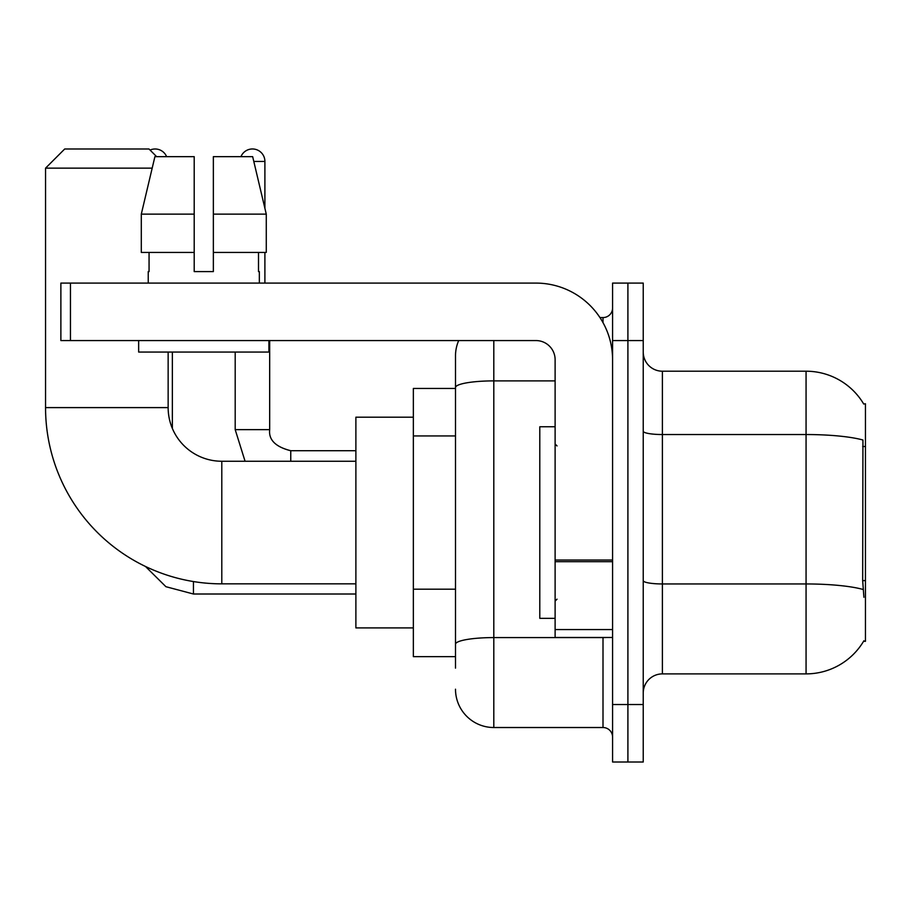 <?xml version="1.0" encoding="UTF-8"?>
<svg xmlns="http://www.w3.org/2000/svg" width="911" height="911" viewBox="0 0 911 911"><rect width="100%" height="100%" fill="white"/><g stroke="black" fill="none" stroke-linecap="round" stroke-linejoin="round"><path stroke-width="1.37" d="M662.388 673.889L806.064 673.889A67.05 67.05 0 0 0 863.901 640.752L863.571 641.321L865.45 641.321L865.45 403.778L863.708 404.017A67.05 67.05 0 0 0 806.064 371.21A67.05 67.05 0 0 1 863.571 403.778A67.05 67.05 0 0 0 806.064 371.21L662.388 371.21A19.154 19.154 0 0 1 643.234 352.056A19.154 19.154 0 0 0 662.388 371.21L662.388 673.889A19.154 19.154 0 0 0 643.234 693.043M455.5 668.139L455.5 387.551L455.5 388.45L413.355 388.45L413.355 656.649L455.5 656.649M627.907 704.533L627.907 762.006L643.234 762.006L643.234 704.533L627.907 704.533L627.907 762.006L612.579 762.006L612.579 704.533L627.907 704.533L627.907 340.566L627.907 704.533M612.579 704.533L612.579 283.093L627.907 283.093L627.907 340.566L627.907 283.093L643.234 283.093L643.234 704.533M863.901 597.263L862.671 580.614L862.945 440.013A67.05 11.638 180 0 0 806.064 434.536L806.064 371.21A67.05 67.05 0 0 1 863.708 404.017M493.808 340.566L493.808 727.525L603.002 727.525L603.002 637.484M599.95 317.575L603.002 317.575A9.577 9.577 0 0 0 612.579 307.998M455.5 424.446L455.5 355.882A38.308 38.308 0 0 1 458.7 340.566M455.5 650.898L455.5 600.691M555.118 380.889L493.808 380.889A38.308 6.65 180 0 0 455.5 387.551L455.5 355.882M612.579 737.101A9.577 9.577 0 0 0 603.002 727.525M493.808 727.525A38.308 38.308 0 0 1 455.5 689.206M213.356 271.592L194.202 271.592L213.356 271.592L194.202 271.592L213.356 271.592L213.356 156.658L252.666 156.658L266.274 214.131L266.274 252.438L213.356 252.438M240.948 156.658A12.447 12.447 0 0 1 264.896 161.452L264.896 208.289L266.274 214.131L213.356 214.131M555.118 426.769L539.79 426.769L539.79 618.33L555.118 618.33M355.882 583.849L221.794 583.849A176.244 176.244 0 0 1 45.55 407.604L45.55 168.148L64.704 148.994L148.994 148.994L156.658 156.658M221.794 583.849L221.794 461.251A53.635 53.635 0 0 1 168.148 407.604L168.148 352.056M152.171 168.148L45.55 168.148M413.355 417.192L355.882 417.192L355.882 627.907L413.355 627.907M150.064 150.064A12.447 12.447 0 0 1 166.622 156.658M172.361 428.455L172.361 352.056M235.197 352.056L235.197 429.639L269.679 429.639L269.679 340.566M264.896 252.438L264.896 283.093M612.579 637.484L555.118 637.484L555.118 560.026L612.579 560.026M612.579 359.72A76.626 76.626 0 0 0 535.953 283.093L70.454 283.093L70.454 340.566L535.953 340.566A19.154 19.154 0 0 1 555.118 359.72L555.118 560.026M70.454 340.566L60.878 340.566L60.878 283.093L70.454 283.093M148.231 271.592L149.062 271.592L148.231 271.592L148.231 283.093M259.339 271.592L258.508 271.592L259.339 271.592L259.339 283.093M258.508 252.438L258.508 271.592M194.202 214.131L141.296 214.131L154.904 156.658L194.202 156.658L194.202 271.592M149.062 271.592L149.062 252.438M138.654 340.566L138.654 352.056L268.916 352.056L268.916 340.566M194.202 252.438L141.296 252.438L141.296 214.131L154.904 156.658M266.274 252.438L266.274 214.131L252.666 156.658M865.45 446.515L862.671 446.515M865.45 580.614L862.671 580.614M455.5 435.948L413.355 435.948M455.5 589.189L413.355 589.189M806.064 673.889L806.064 434.536L662.388 434.536A19.154 3.325 0 0 1 643.234 431.21M863.15 589.485A67.05 11.638 180 0 0 806.064 583.951L662.388 583.951A19.154 3.325 -0 0 1 643.234 580.626M643.234 340.566L612.579 340.566M606.327 637.484A9.577 1.663 0 0 1 603.002 637.586L493.808 637.586A38.308 6.65 180 0 0 455.5 644.248M603.002 322.619L603.002 317.575M45.55 407.604L168.148 407.604M355.882 594.006L193.439 594.006L165.927 586.707L145.464 566.46L165.927 586.707L193.439 594.006L165.927 586.707L145.464 566.46L165.927 586.707L193.439 594.006L193.439 581.548M253.793 161.452L264.896 161.452M290.757 461.251L290.757 450.74C275.543 446.88 268.517 439.854 269.679 429.639C268.517 439.854 275.543 446.88 290.757 450.706C275.543 446.88 268.517 439.854 269.679 429.639C268.517 439.854 275.543 446.88 290.757 450.706L355.882 450.706M612.579 561.688L555.118 561.688M555.118 629.569L612.579 629.569M557.031 445.923L555.118 444.01M557.031 599.176L555.118 601.089M355.882 461.251L221.794 461.251M145.464 566.46L165.927 586.707L193.439 594.006M235.197 429.639L245.07 461.251M269.679 429.639C268.517 439.854 275.543 446.88 290.757 450.706"/></g></svg>
